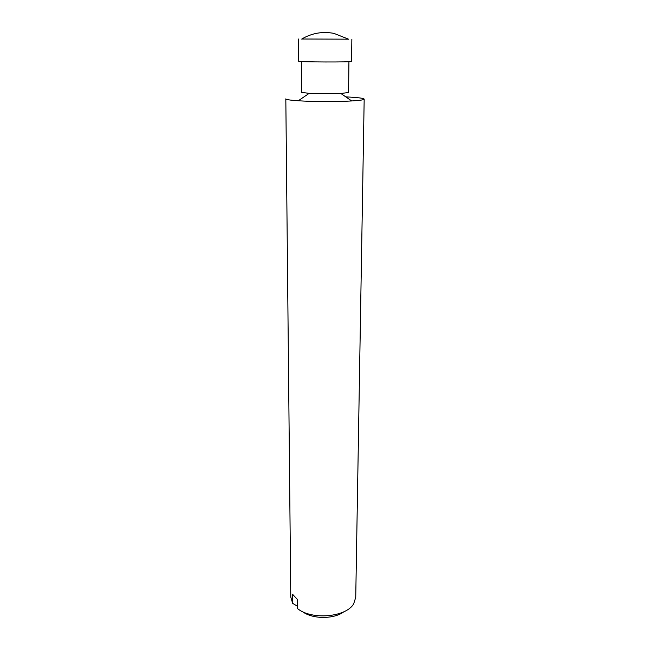<?xml version="1.0" encoding="UTF-8"?>
<svg xmlns="http://www.w3.org/2000/svg" width="650" height="650" viewBox="0 0 650 650"><rect width="100%" height="100%" fill="white"/><g stroke="black" fill="none" stroke-linecap="round" stroke-linejoin="round"><path stroke-width="0.97" d="M297.318 606.214L292.646 603.322L292.565 594.271L297.269 599.308L297.334 608.433C311.285 620.352 346.369 617.297 353.714 603.728L355.737 597.326L364.179 99.125C363.634 98.183 357.508 97.435 345.816 96.891M301.819 39.008L348.603 39.171M298.561 39.032L298.683 61.214C297.091 62.099 353.169 62.294 351.577 61.401L351.853 39.219M301.332 61.531L301.478 92.324L309.156 93.373L340.876 93.486L348.571 92.495L348.928 61.693M292.646 603.322L290.786 597.098L285.821 98.857C285.967 99.58 290.127 100.222 298.285 100.766C312.496 101.725 337.488 101.814 351.699 100.953C359.864 100.466 364.024 99.856 364.179 99.125M302.64 611.699C312.471 619.288 334.084 619.328 343.882 611.764M348.725 39.252L333.921 33.377C322.416 31.241 311.675 33.15 301.689 39.089M309.156 93.373L298.285 100.766M340.876 93.486L351.699 100.953"/></g></svg>
